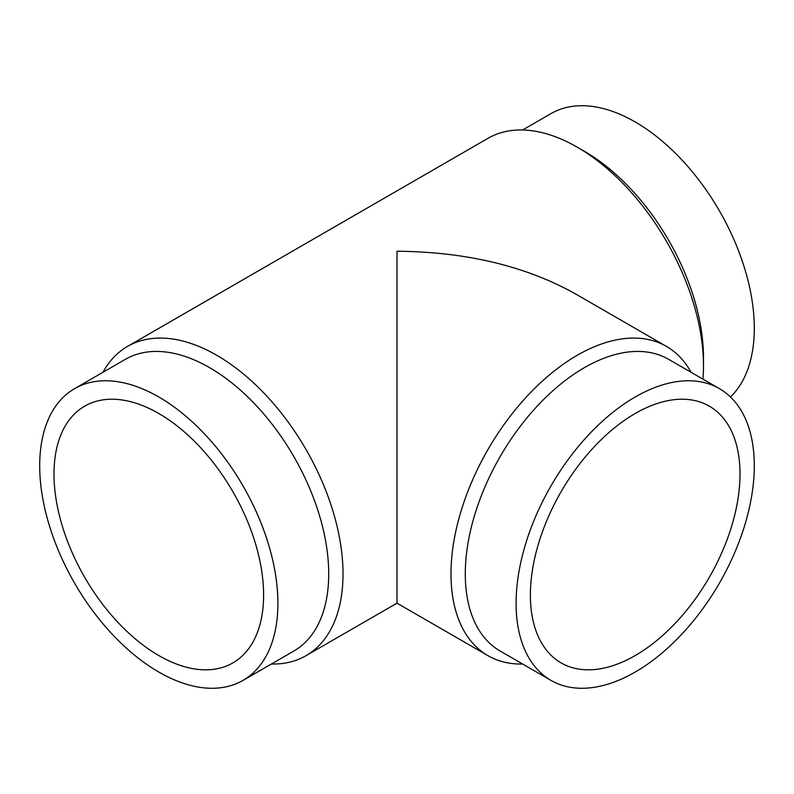 <?xml version="1.0" encoding="UTF-8"?>
<svg xmlns="http://www.w3.org/2000/svg" width="794" height="794" viewBox="0 0 794 794"><rect width="100%" height="100%" fill="white"/><g stroke="black" fill="none" stroke-linecap="round" stroke-linejoin="round"><path stroke-width="1.19" d="M522.631 129.978L550.986 113.611A168.437 97.245 60 0 1 680.776 158.731A168.437 97.245 60 0 1 754.3 328.24A168.437 97.245 60 0 1 730.48 397M703.484 365.826L703.484 357.578A168.437 97.245 60 0 0 584.384 151.287L577.238 147.168A178.541 103.081 60 0 1 703.484 365.826A178.541 103.081 60 0 1 702.928 379.135M102.942 372.287A178.541 103.081 60 0 1 127.497 346.442A178.541 103.081 60 0 1 265.077 394.271A178.541 103.081 60 0 1 343.008 573.943A178.541 103.081 60 0 1 306.027 655.675A178.541 103.081 60 0 1 271.369 664.022M487.973 655.675L397 603.162L397 251.222C466.257 251.867 525.767 266.099 575.541 293.919L666.503 346.442A178.541 103.081 120 0 0 528.923 394.271A178.541 103.081 120 0 0 450.992 573.943A178.541 103.081 120 0 0 487.973 655.675A178.541 103.081 120 0 0 522.631 664.022M74.586 388.653L125.402 359.315A168.437 97.245 60 0 1 255.192 404.444A168.437 97.245 60 0 1 328.716 573.943A168.437 97.245 60 0 1 293.83 651.05L243.014 680.389A168.437 97.245 60 0 1 113.224 635.269A168.437 97.245 60 0 1 39.7 465.76A168.437 97.245 60 0 1 74.586 388.653A168.437 97.245 60 0 1 204.376 433.782A168.437 97.245 60 0 1 277.9 603.281A168.437 97.245 60 0 1 243.014 680.389M719.414 388.653L668.598 359.315A168.437 97.245 120 0 0 538.808 404.444A168.437 97.245 120 0 0 465.284 573.943A168.437 97.245 120 0 0 500.17 651.05L550.986 680.389A168.437 97.245 120 0 0 680.776 635.269A168.437 97.245 120 0 0 754.3 465.76A168.437 97.245 120 0 0 719.414 388.653A168.437 97.245 120 0 0 589.624 433.782A168.437 97.245 120 0 0 516.1 603.281A168.437 97.245 120 0 0 550.986 680.389M158.8 655.546A148.22 85.573 60 0 1 61.972 524.933A148.22 85.573 60 0 1 84.69 406.161A148.22 85.573 60 0 1 158.8 413.505A148.22 85.573 60 0 1 255.628 544.118A148.22 85.573 60 0 1 232.91 662.891A148.22 85.573 60 0 1 158.8 655.546M740.008 474.018A148.22 85.573 -60 0 1 675.307 623.181A148.22 85.573 -60 0 1 561.09 662.891A148.22 85.573 -60 0 1 530.392 595.034A148.22 85.573 -60 0 1 595.093 445.871A148.22 85.573 -60 0 1 709.31 406.161A148.22 85.573 -60 0 1 740.008 474.018M691.058 372.287A178.541 103.081 120 0 0 666.503 346.442M127.497 346.442L487.973 138.325A178.541 103.081 60 0 1 577.238 147.168M397 603.162L306.027 655.675"/></g></svg>
